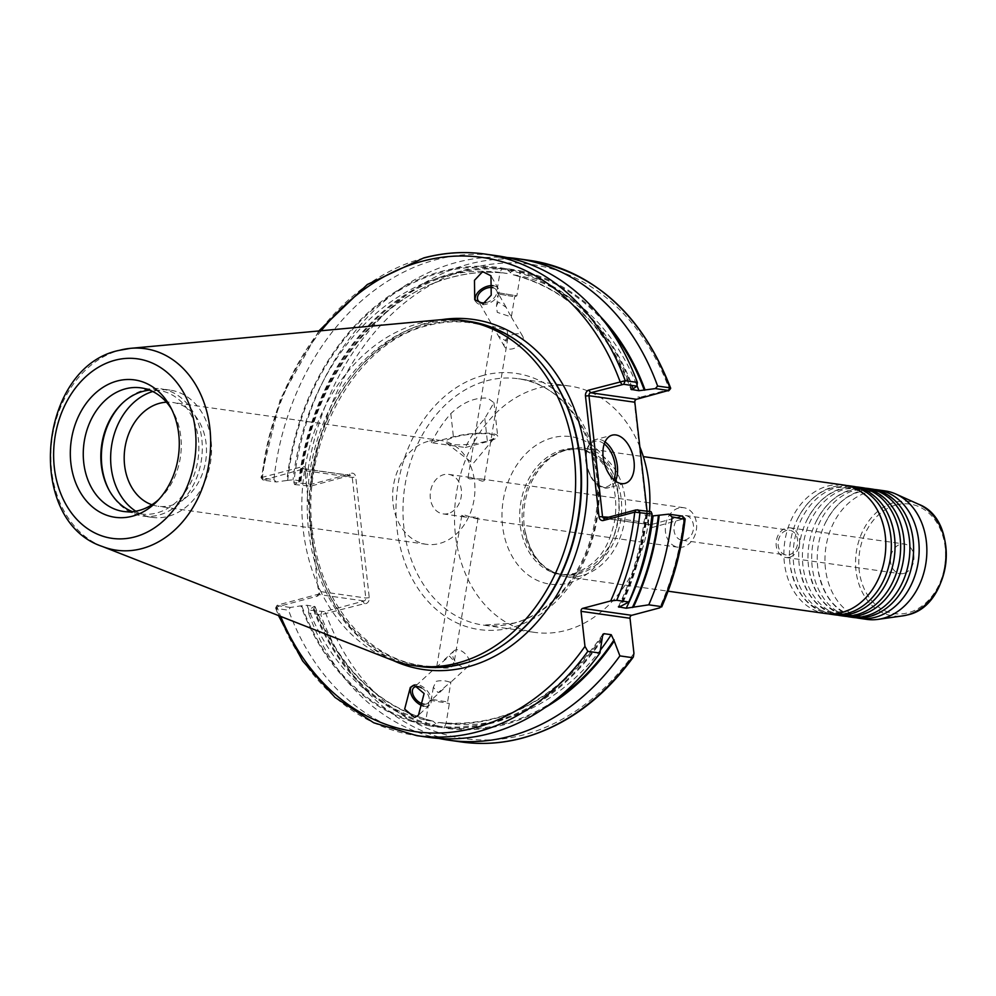<?xml version="1.0" encoding="UTF-8"?>
<svg xmlns="http://www.w3.org/2000/svg" width="996" height="996" viewBox="0 0 996 996"><rect width="100%" height="100%" fill="white"/><g stroke="black" fill="none" stroke-linecap="round" stroke-linejoin="round"><path stroke-width="0.75" stroke-dasharray="4.98 3.74" d="M853.535 617.495A64.889 50.634 98.1 0 1 811.703 556.44A64.889 50.634 98.1 0 1 855.552 490.02A64.889 50.634 98.1 0 1 871.761 489.011M844.272 616.175A64.889 50.634 98.1 0 1 802.427 555.133A64.889 50.634 98.1 0 1 846.289 488.712A64.889 50.634 98.1 0 1 862.486 487.691M834.997 614.868A64.889 50.634 98.1 0 1 793.165 553.813A64.889 50.634 98.1 0 1 837.014 487.393A64.889 50.634 98.1 0 1 853.223 486.372M825.734 613.548A64.889 50.634 98.1 0 1 783.889 552.506A64.889 50.634 98.1 0 1 827.751 486.073A64.889 50.634 98.1 0 1 843.948 485.064M393.047 660.448A176.815 137.996 98.1 0 1 313.217 545.435A176.815 137.996 98.1 0 1 309.968 516.513L317.923 587.478A4.631 3.611 98.1 0 1 320.015 592.147A4.631 3.611 98.1 0 1 316.915 596.305L276.988 606.925L276.427 608.494L288.541 610.199L290.334 607.448L301.738 605.742L307.092 605.269L315.06 606.601C339.673 669.075 379.09 707.285 433.322 721.241L425.865 720.233L429.189 700.138L449.383 703.487L429.189 700.151L431.355 699.279L447.602 701.981L431.355 699.279M478.055 517.845L475.304 518.48L463.725 514.783L461.808 515.293L465.132 517.036L476.374 517.073L478.055 517.845M448.038 513.587A19.97 15.587 98.1 0 1 443.046 513.899A19.97 15.587 98.1 0 1 430.172 495.124A19.97 15.587 98.1 0 1 443.668 474.681A19.97 15.587 98.1 0 1 448.648 474.37A19.97 15.587 98.1 0 1 461.522 493.157A19.97 15.587 98.1 0 1 448.038 513.587M467.995 478.13L469.664 478.902L480.906 478.939L484.23 480.695L482.325 481.193L470.747 477.495L467.995 478.13M678.786 508.022A19.97 15.587 -81.9 0 0 665.291 528.465A19.97 15.587 -81.9 0 0 678.164 547.252A19.97 15.587 -81.9 0 0 683.144 546.941A19.97 15.587 -81.9 0 0 696.64 526.498A19.97 15.587 -81.9 0 0 683.766 507.711A19.97 15.587 -81.9 0 0 678.786 508.022M682.385 515.716A12.475 9.736 -81.9 0 0 673.956 528.49A12.475 9.736 -81.9 0 0 681.999 540.23A12.475 9.736 -81.9 0 0 685.111 540.031A12.475 9.736 -81.9 0 0 693.552 527.258A12.475 9.736 -81.9 0 0 685.509 515.517A12.475 9.736 -81.9 0 0 682.385 515.716M874.525 489.497A64.889 50.634 -81.9 0 0 861.117 490.816A64.889 50.634 -81.9 0 0 824.476 524.792A64.889 50.634 -81.9 0 0 818.065 569.973A64.889 50.634 -81.9 0 0 856.336 617.781M866.806 619.375A64.889 50.634 98.1 0 1 824.962 558.32A64.889 50.634 98.1 0 1 868.823 491.9A64.889 50.634 98.1 0 1 885.021 490.891M903.833 573.447A14.977 11.691 98.1 0 1 900.098 573.684A14.977 11.691 98.1 0 1 890.436 559.59A14.977 11.691 98.1 0 1 900.558 544.264A14.977 11.691 98.1 0 1 904.306 544.028A14.977 11.691 98.1 0 1 913.955 558.121A14.977 11.691 98.1 0 1 903.833 573.447M789.517 557.237A14.977 11.691 98.1 0 1 785.769 557.474A14.977 11.691 98.1 0 1 776.121 543.38A14.977 11.691 98.1 0 1 786.242 528.054A14.977 11.691 98.1 0 1 789.977 527.818A14.977 11.691 98.1 0 1 799.626 541.911A14.977 11.691 98.1 0 1 789.517 557.237M786.516 530.482A12.475 9.736 -81.9 0 0 778.075 543.256A12.475 9.736 -81.9 0 0 786.118 554.996A12.475 9.736 -81.9 0 0 789.243 554.797A12.475 9.736 -81.9 0 0 797.672 542.036A12.475 9.736 -81.9 0 0 789.629 530.295A12.475 9.736 -81.9 0 0 786.516 530.482M865.263 488.189A64.889 50.634 -81.9 0 0 851.854 489.497A64.889 50.634 -81.9 0 0 815.214 523.473A64.889 50.634 -81.9 0 0 808.802 568.654A64.889 50.634 -81.9 0 0 847.061 616.474M855.987 486.87A64.889 50.634 -81.9 0 0 842.579 488.177A64.889 50.634 -81.9 0 0 805.938 522.165A64.889 50.634 -81.9 0 0 799.527 567.334A64.889 50.634 -81.9 0 0 837.798 615.155M846.712 485.55A64.889 50.634 -81.9 0 0 833.303 486.87A64.889 50.634 -81.9 0 0 796.663 520.846A64.889 50.634 -81.9 0 0 790.264 566.027A64.889 50.634 -81.9 0 0 828.523 613.847M489.82 434.057A24.962 4.905 -6.4 0 1 494.825 437.468A24.962 4.905 -6.4 0 1 476.462 443.357A24.962 4.905 -6.4 0 1 451.001 444.39A24.962 4.905 -6.4 0 1 446.22 442.921A24.962 4.905 -6.4 0 1 459.666 435.937A24.962 4.905 -6.4 0 1 489.82 434.057M465.356 447.503L487.405 441.639A27.452 5.391 173.6 0 0 497.689 436.161A27.452 5.391 173.6 0 0 491.763 433.546A27.452 5.391 173.6 0 0 453.417 436.808L431.368 442.685L465.356 447.503A124.4 97.085 98.1 0 1 484.803 418.457L493.941 402.67L487.791 398.188C475.092 397.167 462.767 402.322 450.815 413.626A124.4 97.085 -81.9 0 0 431.368 442.685M456.317 649.828A10.483 6.325 -132.4 0 0 454.002 650.874A10.483 6.325 -132.4 0 0 455.122 661.294A10.483 6.325 -132.4 0 0 465.842 667.382A10.483 6.325 -132.4 0 0 468.145 666.336A10.483 6.325 -132.4 0 0 467.024 655.916A10.483 6.325 -132.4 0 0 456.317 649.828M449.719 682.135C445.461 680.529 440.942 680.268 436.148 681.351L433.322 687.365L438.203 692.668L448.81 683.642C451.2 682.16 451.499 681.662 449.719 682.135L450.889 682.123L447.602 701.981L449.37 703.475L446.046 723.582L443.905 727.952L438.29 726.943L438.452 725.997L433.098 721.191A227.1 177.238 98.1 0 1 314.288 606.29L308.685 610.05L308.511 613.038L320.774 614.781L364.449 603.638A4.992 3.897 -81.9 0 0 369.267 597.712L355.734 477.084A4.992 3.897 -81.9 0 0 351.314 473.262A4.992 3.897 -81.9 0 0 349.907 473.996L311.424 484.23L293.87 482.487A243.198 189.8 98.1 0 1 456.429 262.434A243.198 189.8 98.1 0 1 507.126 257.541M421.545 687.937A10.483 6.325 47.6 0 1 427.919 703.139A10.483 6.325 47.6 0 1 425.603 704.172A10.483 6.325 47.6 0 1 424.147 704.209M437.929 666.635C436.148 667.108 436.447 666.61 438.838 665.116L449.445 656.103L454.325 661.394L451.499 667.407C446.706 668.503 442.187 668.241 437.929 666.635L436.758 666.635L413.776 687.663M423.686 706.102A12.973 7.831 -132.4 0 0 426.749 706.264A12.973 7.831 -132.4 0 0 429.6 704.981A12.973 7.831 -132.4 0 0 428.218 692.071A12.973 7.831 -132.4 0 0 414.946 684.538A12.973 7.831 -132.4 0 0 412.083 685.821A12.973 7.831 -132.4 0 0 411.46 686.518M602.381 639.37A231.807 180.911 98.1 0 1 492.447 723.021A231.807 180.911 98.1 0 1 432.065 726.283L432.227 725.337L438.838 722.511L446.034 723.532A227.1 177.238 98.1 0 0 600.488 649.965M494.551 328.568C491.651 326.389 492.995 326.19 498.56 327.983L507.201 330.859L507.972 337.271L506.142 341.23L498.299 335.839L478.005 300.381M516.501 333.747A10.483 6.561 -29.8 0 0 506.615 338.64A10.483 6.561 -29.8 0 0 504.486 346.633A10.483 6.561 -29.8 0 0 510.662 349.123A10.483 6.561 -29.8 0 0 520.535 344.23A10.483 6.561 -29.8 0 0 522.676 336.225A10.483 6.561 -29.8 0 0 516.501 333.747M498.299 301.962L496.469 305.921L497.241 312.333L505.881 315.197C511.458 317.002 512.791 316.803 509.89 314.624L506.155 307.353L498.299 301.962M475.466 300.829A12.973 8.13 -29.8 0 0 475.839 301.626A12.973 8.13 -29.8 0 0 483.483 304.689A12.973 8.13 -29.8 0 0 495.709 298.638A12.973 8.13 -29.8 0 0 498.361 288.728A12.973 8.13 -29.8 0 0 493.169 285.703M512.89 296.484L498.448 293.994L512.89 296.484M522.676 336.225L509.89 314.624M293.87 482.487L294.617 484.566L300.219 480.807L293.011 479.786L286.885 480.47A231.807 180.911 98.1 0 1 502.146 268.024L500.017 272.456L507.238 273.477L513.824 270.638L513.986 269.704L519.588 270.713L520.149 275.805L512.716 274.747C566.961 288.691 606.377 326.9 630.978 389.374M511.409 316.541L514.695 296.696L516.862 295.837L496.668 292.488L516.849 295.837L520.149 275.805A227.1 177.238 98.1 0 1 637.004 385.651M151.902 504.76A52.402 40.898 -81.9 0 0 157.991 506.242A52.402 40.898 -81.9 0 0 171.075 505.42A52.402 40.898 -81.9 0 0 206.496 451.773A52.402 40.898 -81.9 0 0 172.706 402.459A52.402 40.898 -81.9 0 0 166.457 402.197M428.056 441.353A52.402 40.898 -81.9 0 0 392.636 495A52.402 40.898 -81.9 0 0 426.425 544.314A52.402 40.898 -81.9 0 0 439.51 543.492A52.402 40.898 -81.9 0 0 474.93 489.845A52.402 40.898 -81.9 0 0 441.141 440.531A52.402 40.898 -81.9 0 0 428.056 441.353M637.813 399.023L639.967 397.292A4.992 3.897 -81.9 0 0 637.789 397.068A4.992 3.897 -81.9 0 0 634.452 402.969L647.973 523.585A4.992 3.897 -81.9 0 0 652.405 527.419L684.352 518.667M294.617 484.566L310.603 486.16L350.044 475.466A2.49 1.942 98.1 0 1 352.248 477.383L365.781 597.998A2.49 1.942 98.1 0 1 364.113 600.949L324.671 611.644L308.685 610.05M132.443 511.67A62.412 48.717 -81.9 0 0 141.096 513.948A62.412 48.717 -81.9 0 0 156.683 512.977A62.412 48.717 -81.9 0 0 198.864 449.084A62.412 48.717 -81.9 0 0 158.625 390.357A62.412 48.717 -81.9 0 0 149.686 390.146M109.411 490.767A64.267 50.149 -81.9 0 0 109.797 491.476A64.267 50.149 -81.9 0 0 142.814 516.065A64.267 50.149 -81.9 0 0 158.862 515.057A64.267 50.149 -81.9 0 0 202.3 449.271A64.267 50.149 -81.9 0 0 160.866 388.814A64.267 50.149 -81.9 0 0 144.818 389.822A64.267 50.149 -81.9 0 0 122.309 403.255A64.267 50.149 -81.9 0 0 121.749 403.828M135.78 511.222A64.267 50.149 -81.9 0 0 152.089 517.372A64.267 50.149 -81.9 0 0 168.137 516.364A64.267 50.149 -81.9 0 0 211.563 450.59A64.267 50.149 -81.9 0 0 170.129 390.121A64.267 50.149 -81.9 0 0 154.081 391.129A64.267 50.149 -81.9 0 0 152.762 391.503M581.776 575.638A64.889 50.634 98.1 0 1 565.566 576.647A64.889 50.634 98.1 0 1 524.543 528.341A64.889 50.634 98.1 0 1 530.943 483.16A64.889 50.634 98.1 0 1 567.583 449.184A64.889 50.634 98.1 0 1 583.793 448.163A64.889 50.634 98.1 0 1 625.625 509.205A64.889 50.634 98.1 0 1 581.776 575.638M390.133 659.352A174.312 136.041 98.1 0 1 302.672 485.824A174.312 136.041 98.1 0 1 419.677 323.264A174.312 136.041 98.1 0 1 438.277 319.94M419.652 666.486A174.312 136.041 98.1 0 1 307.254 502.47A174.312 136.041 98.1 0 1 425.068 324.024A174.312 136.041 98.1 0 1 468.606 321.297M649.529 511.434A124.4 97.085 98.1 0 1 565.79 630.443A124.4 97.085 98.1 0 1 534.728 632.398A124.4 97.085 98.1 0 1 454.512 515.343A124.4 97.085 98.1 0 1 538.599 387.992A124.4 97.085 98.1 0 1 569.662 386.05A124.4 97.085 98.1 0 1 639.855 446.88M428.878 737.364A243.198 189.8 98.1 0 1 288.541 610.199M307.092 605.269A227.1 177.238 98.1 0 0 425.902 720.17L426.462 725.262A231.807 180.911 98.1 0 1 300.966 605.954M426.462 725.262L432.065 726.283M286.885 480.47L276.266 481.964L273.888 479.649L261.786 477.931L262.446 477.283L302.373 466.663A4.631 3.611 98.1 0 1 306.195 468.992A4.631 3.611 98.1 0 1 305.249 474.457L309.968 516.513A176.815 137.996 98.1 0 1 429.288 322.231A176.815 137.996 98.1 0 1 441.377 319.704M262.944 479.997L260.989 477.657L280.386 398.96L318.832 330.958M424.346 257.877A243.198 189.8 98.1 0 0 261.786 477.931L262.446 477.283L263.342 480.134L276.266 481.964M273.888 479.649A243.198 189.8 98.1 0 1 436.447 259.595A243.198 189.8 98.1 0 1 497.178 255.785M496.469 305.921L498.448 293.994L496.668 292.5L500.017 272.456A227.1 177.238 98.1 0 0 444.602 276.191A227.1 177.238 98.1 0 0 293.011 479.786M298.725 482.151A231.807 180.911 98.1 0 1 453.603 272.954A231.807 180.911 98.1 0 1 513.986 269.704M544.824 707.758A231.807 180.911 98.1 0 1 443.905 727.952M602.804 634.34C557.972 699.142 503.304 728.537 438.813 722.498L438.838 722.511A227.1 177.238 98.1 0 0 602.207 636.444M631.464 388.901A227.1 177.238 98.1 0 0 512.952 274.784L507.599 269.978L507.761 269.032A231.807 180.911 98.1 0 1 633.244 388.353M669.872 387.805L669.362 389.473L639.967 397.292M651.035 511.645L645.831 515.169L651.882 516.028M618.379 606.813C632.323 578.103 641.212 547.439 645.047 514.795L645.831 515.169A227.1 177.238 98.1 0 1 619.512 606.166M647.325 513.836A231.807 180.911 98.1 0 1 621.492 605.593M519.588 270.713A231.807 180.911 98.1 0 1 600.327 316.454M300.991 481.193L300.219 480.807A227.1 177.238 98.1 0 1 451.798 277.212A227.1 177.238 98.1 0 1 507.213 273.477C489.011 271.086 470.71 272.319 452.358 277.174C376.351 295.775 311.076 383.286 300.991 481.193M507.761 269.032L502.146 268.024M438.925 738.434A243.198 189.8 98.1 0 1 308.511 613.038M438.29 726.943A231.807 180.911 98.1 0 1 312.794 607.622M277 605.369L275.668 607.821L276.427 608.494A243.198 189.8 98.1 0 0 416.776 735.646M158.837 499.444A62.412 48.717 -81.9 0 0 160.954 497.427A62.412 48.717 -81.9 0 0 173.105 411.746A62.412 48.717 -81.9 0 0 171.623 409.219M682.135 516.065L650.587 524.768A2.49 1.942 98.1 0 1 648.371 522.85L647.051 511.085M305.249 474.457L305.872 470.809A2.49 1.942 -81.9 0 0 303.668 468.892L263.342 480.134L261.786 477.931M290.334 607.448L277.423 605.618L277.809 604.995L317.736 594.375A2.49 1.942 -81.9 0 0 319.405 591.425L317.923 587.478M276.427 608.494L276.988 606.925A239.451 186.875 -81.9 0 0 280.685 616.424M681.899 516.438L683.717 519.09A239.451 186.875 98.1 0 1 659.663 607.884M633.942 653.326A239.451 186.875 98.1 0 1 523.759 734.799A239.451 186.875 98.1 0 1 325.966 613.872L324.671 611.644M362.942 601.472L364.449 603.638M310.603 486.16L311.424 484.23A239.451 186.875 98.1 0 1 471.594 268.098A239.451 186.875 98.1 0 1 669.362 389.473L668.216 390.942M349.907 473.996L348.861 475.988M493.045 287.732A10.483 6.561 150.2 0 1 496.195 289.961A10.483 6.561 150.2 0 1 485.55 302.684M896.151 504.972A55.303 43.164 98.1 0 1 945.204 547.414A55.303 43.164 98.1 0 1 908.24 612.752A55.303 43.164 98.1 0 1 859.187 570.297A55.303 43.164 98.1 0 1 896.151 504.972M918.661 504.287A57.768 45.081 -81.9 0 0 894.607 502.395A57.768 45.081 -81.9 0 0 855.738 567.869A57.768 45.081 -81.9 0 0 902.837 615.864M552.332 437.817A74.488 58.129 -81.9 0 0 502.544 525.801A74.488 58.129 -81.9 0 0 568.616 582.971A74.488 58.129 -81.9 0 0 618.404 494.987A74.488 58.129 -81.9 0 0 552.332 437.817M576.36 573.435A63.383 49.476 98.1 0 1 560.536 574.418A63.383 49.476 98.1 0 1 519.663 514.783A63.383 49.476 98.1 0 1 562.503 449.893A63.383 49.476 98.1 0 1 578.327 448.897A63.383 49.476 98.1 0 1 619.201 508.545A63.383 49.476 98.1 0 1 576.36 573.435M450.815 413.626L453.417 436.808M514.272 623.135A124.4 97.085 98.1 0 1 483.209 625.09A124.4 97.085 98.1 0 1 402.994 508.035A124.4 97.085 98.1 0 1 487.081 380.684A124.4 97.085 98.1 0 1 518.144 378.741A124.4 97.085 98.1 0 1 598.359 495.784A124.4 97.085 98.1 0 1 514.272 623.135M483.446 375.38A129.393 100.982 -81.9 0 0 396.956 528.241A129.393 100.982 -81.9 0 0 511.732 627.567A129.393 100.982 -81.9 0 0 598.223 474.706A129.393 100.982 -81.9 0 0 483.446 375.38M604.236 443.93A23.456 13.932 75.1 0 0 586.208 461.97A23.456 13.932 75.1 0 0 598.422 484.965A23.456 13.932 75.1 0 0 613.748 479.723M615.453 481.093A24.962 14.816 -104.9 0 1 608.307 487.828A24.962 14.816 -104.9 0 1 586.445 461.522A24.962 14.816 -104.9 0 1 595.484 439.597A24.962 14.816 -104.9 0 1 605.033 441.9M305.872 470.809L352.248 477.383L355.734 477.084M564.969 450.242A63.383 49.476 98.1 0 1 580.793 449.246A63.383 49.476 98.1 0 1 621.666 508.894A63.383 49.476 98.1 0 1 578.825 573.783A63.383 49.476 98.1 0 1 563.001 574.767A63.383 49.476 98.1 0 1 522.128 515.131A63.383 49.476 98.1 0 1 564.969 450.242M426.363 325.07A173.416 135.344 98.1 0 1 543.119 365.495C522.888 341.292 498.722 327.074 470.598 322.841C456.442 320.849 442.224 321.745 427.931 325.518C353.418 342.487 296.808 448.088 313.84 540.106C323.887 607.099 369.018 658.979 421.993 665.552C436.148 667.544 450.379 666.648 464.659 662.875C478.167 659.265 491.115 653.227 503.515 644.748A173.416 135.344 98.1 0 1 464.273 663.05A173.416 135.344 98.1 0 1 310.441 529.934A173.416 135.344 98.1 0 1 426.363 325.07M321.758 611.905L320.774 614.781A243.198 189.8 -81.9 0 0 461.123 741.933M321.198 330.747A239.451 186.875 -81.9 0 0 262.446 477.283M287.67 480.259A230.848 180.164 98.1 0 1 441.875 272.207A230.848 180.164 98.1 0 1 501.984 268.97M299.497 481.94A230.848 180.164 98.1 0 1 453.715 273.888A230.848 180.164 98.1 0 1 513.824 270.638M529.424 260.354A243.198 189.8 -81.9 0 0 468.693 264.164A243.198 189.8 -81.9 0 0 306.133 484.218L307.689 486.422M554.286 700.835A230.848 180.164 98.1 0 1 444.054 727.018M426.612 724.316A230.848 180.164 98.1 0 1 301.738 605.742M602.244 638.15A230.848 180.164 98.1 0 1 432.227 725.337M507.599 269.978A230.848 180.164 98.1 0 1 632.472 388.552M519.439 271.659A230.848 180.164 98.1 0 1 607.485 325.742M646.553 514.036A230.848 180.164 98.1 0 1 620.52 605.854M438.452 725.997A230.848 180.164 98.1 0 1 313.578 607.423M102.389 546.493A101.766 79.419 98.1 0 1 51.331 445.187A101.766 79.419 98.1 0 1 119.632 350.281M608.631 517.21L648.371 522.85L647.973 523.585M652.405 527.419L650.587 524.768L604.697 518.256M350.044 475.466L303.668 468.892L302.373 466.663M316.915 596.305L317.736 594.375L364.113 600.949M369.267 597.712L365.781 597.998L319.405 591.425M634.452 402.969L634.838 402.235M484.803 418.457L487.405 441.639M912.784 537.317C907.456 510.251 894.645 494.763 874.326 490.879L859.61 491.812C844.757 496.045 833.042 507.039 824.476 524.792M906.385 582.498C897.819 600.239 886.104 611.233 871.251 615.466L856.523 616.4C836.217 612.515 823.393 597.04 818.065 569.973M903.521 536.01C898.193 508.931 885.369 493.456 865.063 489.571L850.335 490.505C835.482 494.738 823.779 505.731 815.214 523.473M897.11 581.178C888.544 598.932 876.841 609.926 861.976 614.159L847.26 615.092C826.954 611.208 814.13 595.733 808.802 568.654M894.246 534.69C888.918 507.611 876.107 492.136 855.788 488.252L841.072 489.185C826.219 493.418 814.504 504.412 805.938 522.165M887.847 579.859C879.281 597.612 867.566 608.606 852.713 612.839L837.985 613.773C817.679 609.888 804.855 594.413 799.527 567.334M884.983 533.37C879.655 506.304 866.831 490.829 846.525 486.944L831.797 487.866C816.944 492.111 805.229 503.105 796.663 520.846M878.572 578.552C870.006 596.305 858.303 607.286 843.438 611.532L828.722 612.465C808.403 608.581 795.592 593.093 790.264 566.027M678.164 547.252L475.304 518.48M465.132 517.036L443.046 513.899M530.943 483.16C539.508 465.418 551.224 454.425 566.077 450.18L578.327 448.897C607.647 454.911 618.964 486.148 615.005 519.215C609.938 542.994 601.696 563.188 574.144 573.547L563.001 574.767C542.683 570.882 529.872 555.407 524.543 528.341M785.769 557.474L900.098 573.684M681.999 540.23L786.118 554.996M446.22 442.921L473.137 463.538L494.825 437.468M569.662 386.05L518.144 378.741C569.189 383.97 607.311 451.026 595.347 517.87C587.864 569.177 553.004 613.486 513.538 623.172L483.209 625.09L534.728 632.398M454.002 650.874L444.291 659.75M412.083 685.821L410.302 687.452M484.23 480.695L507.972 337.271M504.486 346.633L498.299 335.839M475.839 301.626L474.731 299.696M426.425 544.314L157.991 506.242M625.002 483.396L608.307 487.828C596.803 488.214 589.321 479.537 585.885 461.82C584.353 451.176 587.553 443.768 595.484 439.597L612.179 435.152M141.096 513.948L123.504 511.458M109.025 490.069L109.797 491.476M121.176 404.376L122.309 403.255M152.089 517.372L142.814 516.065M478.068 517.982L454.325 661.394M583.793 448.163L643.329 456.604M565.566 576.647L668.055 591.188M461.808 515.293L436.758 666.648M275.631 608.108L278.469 615.553M170.129 390.121L160.866 388.814M158.625 390.357L141.034 387.867M173.105 411.746L170.191 406.455M160.954 497.427L156.683 501.698M304.29 468.855L350.667 475.428M649.965 524.805L604.074 518.294M441.141 440.531L172.706 402.459M498.361 288.728L490.953 275.805M506.155 307.353L496.195 289.961M467.983 478.005L493.045 326.651M433.322 687.365L431.355 699.292M429.6 704.981L418.469 715.165M468.145 666.336L450.889 682.123M443.357 689.02L427.919 703.139M493.941 402.67L497.689 436.161M685.509 515.517L789.629 530.295M789.977 527.818L904.306 544.028M683.766 507.711L480.906 478.939M470.747 477.495L448.648 474.37"/><path stroke-width="1.49" d="M868.051 488.476L871.761 489.011A64.889 50.634 98.1 0 1 912.784 537.317A64.889 50.634 98.1 0 1 906.385 582.498A64.889 50.634 98.1 0 1 869.745 616.474A64.889 50.634 98.1 0 1 853.535 617.495L849.825 616.972A64.889 50.634 -81.9 0 0 866.034 615.951A64.889 50.634 -81.9 0 0 909.883 549.531A64.889 50.634 -81.9 0 0 868.051 488.476A64.889 50.634 -81.9 0 0 865.263 488.189M858.789 487.169L862.486 487.691A64.889 50.634 98.1 0 1 903.521 536.01A64.889 50.634 98.1 0 1 897.11 581.178A64.889 50.634 98.1 0 1 860.469 615.167A64.889 50.634 98.1 0 1 844.272 616.175L840.562 615.653A64.889 50.634 -81.9 0 0 856.759 614.632A64.889 50.634 -81.9 0 0 900.621 548.211A64.889 50.634 -81.9 0 0 858.789 487.169A64.889 50.634 -81.9 0 0 855.987 486.87M849.513 485.849L853.223 486.372A64.889 50.634 98.1 0 1 894.246 534.69A64.889 50.634 98.1 0 1 887.847 579.859A64.889 50.634 98.1 0 1 851.207 613.847A64.889 50.634 98.1 0 1 834.997 614.868L831.287 614.333A64.889 50.634 -81.9 0 0 847.496 613.324A64.889 50.634 -81.9 0 0 891.345 546.904A64.889 50.634 -81.9 0 0 849.513 485.849A64.889 50.634 -81.9 0 0 846.712 485.55M643.329 456.604L843.948 485.064A64.889 50.634 98.1 0 1 884.983 533.37A64.889 50.634 98.1 0 1 878.572 578.552A64.889 50.634 98.1 0 1 841.931 612.528A64.889 50.634 98.1 0 1 825.734 613.548L668.055 591.188M856.336 617.781A64.889 50.634 -81.9 0 0 859.1 618.279A64.889 50.634 -81.9 0 0 875.297 617.259A64.889 50.634 -81.9 0 0 919.159 550.838A64.889 50.634 -81.9 0 0 877.327 489.795A64.889 50.634 -81.9 0 0 874.525 489.497M877.327 489.795L885.021 490.891A64.889 50.634 98.1 0 1 895.84 494.028A64.889 50.634 98.1 0 1 926.429 559.105A64.889 50.634 98.1 0 1 883.004 618.354A64.889 50.634 98.1 0 1 878.061 619.363A64.889 50.634 98.1 0 1 866.806 619.375L859.1 618.279M847.061 616.474A64.889 50.634 -81.9 0 0 849.825 616.972M837.798 615.155A64.889 50.634 -81.9 0 0 840.562 615.653M828.523 613.847A64.889 50.634 -81.9 0 0 831.287 614.333M424.147 704.209A10.483 6.325 47.6 0 1 414.336 697.25A10.483 6.325 47.6 0 1 413.776 687.663A10.483 6.325 47.6 0 1 416.079 686.618A10.483 6.325 47.6 0 1 421.545 687.937M414.548 717.419L404.662 709.09L410.302 687.452L414.224 685.198L424.109 693.527L418.469 715.165L414.548 717.419M411.46 686.518A12.973 7.831 -132.4 0 0 412.755 697.648A12.973 7.831 -132.4 0 0 423.686 706.102M485.55 302.684A10.483 6.561 150.2 0 1 484.18 302.859A10.483 6.561 150.2 0 1 478.005 300.381A10.483 6.561 150.2 0 1 480.134 292.376A10.483 6.561 150.2 0 1 490.007 287.483A10.483 6.561 150.2 0 1 493.045 287.732M483.01 303.855L474.731 299.696L474.47 280.324L482.674 271.634L490.953 275.805L491.227 295.165L483.01 303.855M493.169 285.703A12.973 8.13 -29.8 0 0 490.704 285.653A12.973 8.13 -29.8 0 0 478.939 291.243A12.973 8.13 -29.8 0 0 475.466 300.829M166.457 402.197A52.402 40.898 -81.9 0 0 159.621 403.28A52.402 40.898 -81.9 0 0 124.376 452.943A52.402 40.898 -81.9 0 0 151.902 504.76M634.041 461.472A24.962 14.816 75.1 0 0 612.179 435.152A24.962 14.816 75.1 0 0 603.14 457.089A24.962 14.816 75.1 0 0 625.002 483.396A24.962 14.816 75.1 0 0 634.041 461.472M647.051 511.085L634.838 402.235A2.49 1.942 98.1 0 1 636.506 399.284L668.528 390.457L655.343 388.589L638.959 390.718L630.978 389.374M117.217 380.995A69.384 54.145 -81.9 0 0 70.841 462.953A69.384 54.145 -81.9 0 0 132.381 516.202A69.384 54.145 -81.9 0 0 156.683 501.698A69.384 54.145 -81.9 0 0 170.191 406.455A69.384 54.145 -81.9 0 0 117.217 380.995M171.623 409.219A62.412 48.717 -81.9 0 0 141.034 387.867A62.412 48.717 -81.9 0 0 125.446 388.838A62.412 48.717 -81.9 0 0 83.266 452.732A62.412 48.717 -81.9 0 0 123.504 511.458A62.412 48.717 -81.9 0 0 139.091 510.475A62.412 48.717 -81.9 0 0 158.837 499.444M149.686 390.146A62.412 48.717 -81.9 0 0 143.038 391.341A62.412 48.717 -81.9 0 0 121.176 404.376A62.412 48.717 -81.9 0 0 109.025 490.069A62.412 48.717 -81.9 0 0 132.443 511.67M121.749 403.828A64.267 50.149 -81.9 0 0 109.411 490.767M152.762 391.503A64.267 50.149 -81.9 0 0 111.452 446.706A64.267 50.149 -81.9 0 0 135.78 511.222M119.632 350.281A101.766 79.419 98.1 0 1 130.488 348.339L438.277 319.94A174.312 136.041 98.1 0 1 463.202 320.538A174.312 136.041 98.1 0 1 575.601 484.542A174.312 136.041 98.1 0 1 457.774 662.987A174.312 136.041 98.1 0 1 414.249 665.714A174.312 136.041 98.1 0 1 390.133 659.352L102.389 546.493A101.766 79.419 98.1 0 0 141.88 548.609A101.766 79.419 98.1 0 0 210.467 435.202A101.766 79.419 98.1 0 0 130.488 348.339L118.96 350.405C37.811 367.126 24.228 520.734 102.389 546.493M463.202 320.538L468.606 321.297A174.312 136.041 98.1 0 1 542.434 364.661A174.312 136.041 98.1 0 1 502.619 645.358A174.312 136.041 98.1 0 1 463.177 663.747A174.312 136.041 98.1 0 1 419.652 666.486L414.249 665.714M639.855 446.88A124.4 97.085 98.1 0 1 649.529 511.434M489.621 733.554A243.198 189.8 98.1 0 1 428.878 737.364L416.776 735.646A243.198 189.8 98.1 0 0 587.814 651.347L599.916 653.065A243.198 189.8 98.1 0 1 489.621 733.554M632.149 657.634L633.344 657.036C602.742 699.018 565.765 726.034 522.402 738.098C501.934 743.514 481.504 744.796 461.123 741.933A243.198 189.8 -81.9 0 0 521.854 738.123A243.198 189.8 -81.9 0 0 632.149 657.634L619.898 655.891L614.221 641.051A231.807 180.911 98.1 0 1 544.824 707.758M614.221 641.051L611.233 634.701L604.024 633.68L602.804 634.34L599.916 653.065M631.464 388.901A227.1 177.238 98.1 0 1 631.763 389.697L636.954 386.174L623.72 384.294L590.628 392.773A2.49 1.942 -81.9 0 0 588.96 395.723L602.493 516.339A2.49 1.942 -81.9 0 0 604.697 518.256L636.008 509.927L651.035 511.645L652.106 514.098A243.198 189.8 98.1 0 1 628.812 601.995L616.711 600.277L610.685 600.937L582.71 608.369L631.688 615.316L659.663 607.884L661.045 606.564L648.782 604.821L626.21 608.232L618.379 606.813M631.688 615.316A2.49 1.942 -81.9 0 0 630.02 618.267L633.942 653.326L633.344 657.036M683.717 519.09L672.088 516.936A243.198 189.8 98.1 0 1 648.782 604.821M672.088 516.936L668.739 514.16L682.135 516.065L684.352 518.667A243.198 189.8 -81.9 0 1 661.045 606.564L661.693 606.962C673.831 579.099 681.65 549.742 685.148 518.891L682.372 516.14M651.882 516.028L668.739 514.16M659.153 515.517A231.807 180.911 98.1 0 1 633.332 607.274M619.512 606.166A227.1 177.238 98.1 0 1 619.002 607.211L628.812 601.995M652.106 514.098L634.738 512.143L603.427 520.472A4.992 3.897 98.1 0 1 599.007 516.638L585.474 396.022A4.992 3.897 98.1 0 1 588.81 390.121L625.239 380.684L637.34 382.402L636.954 386.174M630.02 618.267L581.042 611.32L584.976 646.379L587.814 651.347M581.042 611.32A2.49 1.942 98.1 0 1 582.71 608.369M507.126 257.541A243.198 189.8 98.1 0 1 517.161 258.624A243.198 189.8 98.1 0 1 657.621 386.062L669.872 387.805L670.52 388.689L668.839 390.669M600.327 316.454A231.807 180.911 98.1 0 1 645.084 390.034M655.343 388.589L657.621 386.062M424.346 257.877A243.198 189.8 98.1 0 1 485.077 254.067L497.178 255.785A243.198 189.8 98.1 0 1 637.34 382.402M619.898 655.891A243.198 189.8 98.1 0 1 448.86 740.19A243.198 189.8 98.1 0 1 438.925 738.434M668.216 390.942L669.872 387.805A243.198 189.8 -81.9 0 0 529.424 260.354C595.023 272.07 642.109 314.686 670.682 388.203M610.685 600.937A239.451 186.875 -81.9 0 0 634.738 512.143L636.008 509.927M621.94 384.456L620.122 381.804A239.451 186.875 -81.9 0 0 422.441 261.201A239.451 186.875 -81.9 0 0 321.198 330.747M441.377 319.704A176.815 137.996 98.1 0 1 586.843 465.53A176.815 137.996 98.1 0 1 467.946 666.822A176.815 137.996 98.1 0 1 393.047 660.448M907.232 614.968A57.768 45.081 -81.9 0 0 945.901 562.217A57.768 45.081 -81.9 0 0 918.661 504.287C960.829 519.974 951.927 606.141 907.344 614.943L902.837 615.864A57.768 45.081 -81.9 0 0 907.232 614.968M613.748 479.723A23.456 13.932 75.1 0 0 615.254 466.078A23.456 13.932 75.1 0 0 604.236 443.93M605.033 441.9A24.962 14.816 -104.9 0 1 617.346 465.904A24.962 14.816 -104.9 0 1 615.453 481.093M134.709 536.931A90.648 70.753 -81.9 0 0 195.303 429.849A90.648 70.753 -81.9 0 0 114.889 360.266A90.648 70.753 -81.9 0 0 54.307 467.348A90.648 70.753 -81.9 0 0 134.709 536.931M542.434 364.661L543.119 365.495A173.416 135.344 98.1 0 1 503.515 644.748L502.619 645.358M614.084 639.83A230.848 180.164 98.1 0 1 554.286 700.835M611.233 634.701A227.1 177.238 98.1 0 1 600.488 649.965M604.024 633.68A227.1 177.238 98.1 0 1 602.207 636.444M637.004 385.651A227.1 177.238 98.1 0 1 638.959 390.718M607.485 325.742A230.848 180.164 98.1 0 1 644.312 390.233M658.381 515.716A230.848 180.164 98.1 0 1 632.36 607.535M653.027 516.189A227.1 177.238 98.1 0 1 626.21 608.232M637.789 509.778L640.005 512.38A243.198 189.8 98.1 0 1 616.711 600.277M280.685 616.424A239.451 186.875 -81.9 0 0 584.976 646.379M318.832 330.958L367.312 284.507L423.798 257.902C444.278 252.486 464.696 251.204 485.077 254.067A243.198 189.8 98.1 0 1 625.239 380.684L623.72 384.294M599.007 516.638L608.631 517.21M634.838 402.235L588.96 395.723L585.474 396.022M588.81 390.121L590.628 392.773L636.506 399.284M603.427 520.472L604.697 518.256M918.661 504.287L895.84 494.028M517.161 258.624L529.424 260.354M448.86 740.19L461.123 741.933M278.469 615.553L302.66 661.008L335.005 697.424L373.749 722.785L416.776 735.646M902.837 615.864L878.061 619.363"/></g></svg>
